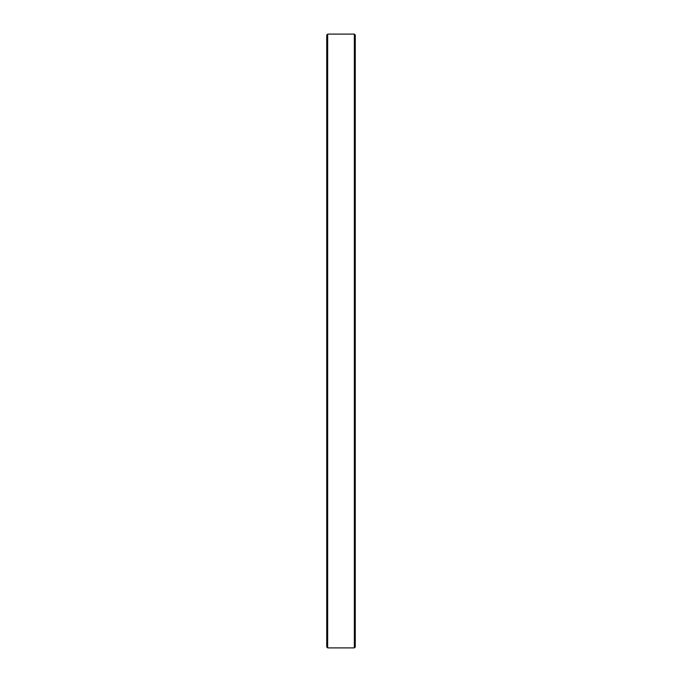 <?xml version="1.0" encoding="UTF-8"?>
<svg xmlns="http://www.w3.org/2000/svg" width="682" height="682" viewBox="0 0 682 682"><rect width="100%" height="100%" fill="white"/><g stroke="black" fill="none" stroke-linecap="round" stroke-linejoin="round"><path stroke-width="1.02" d="M354.325 341L354.325 34.1L327.675 34.1L327.675 647.9L354.325 647.9L354.325 341M327.675 647.9L326.729 646.945L326.729 35.055L327.675 34.1M354.325 34.1L355.271 35.055L355.271 646.945L354.325 647.9"/></g></svg>

